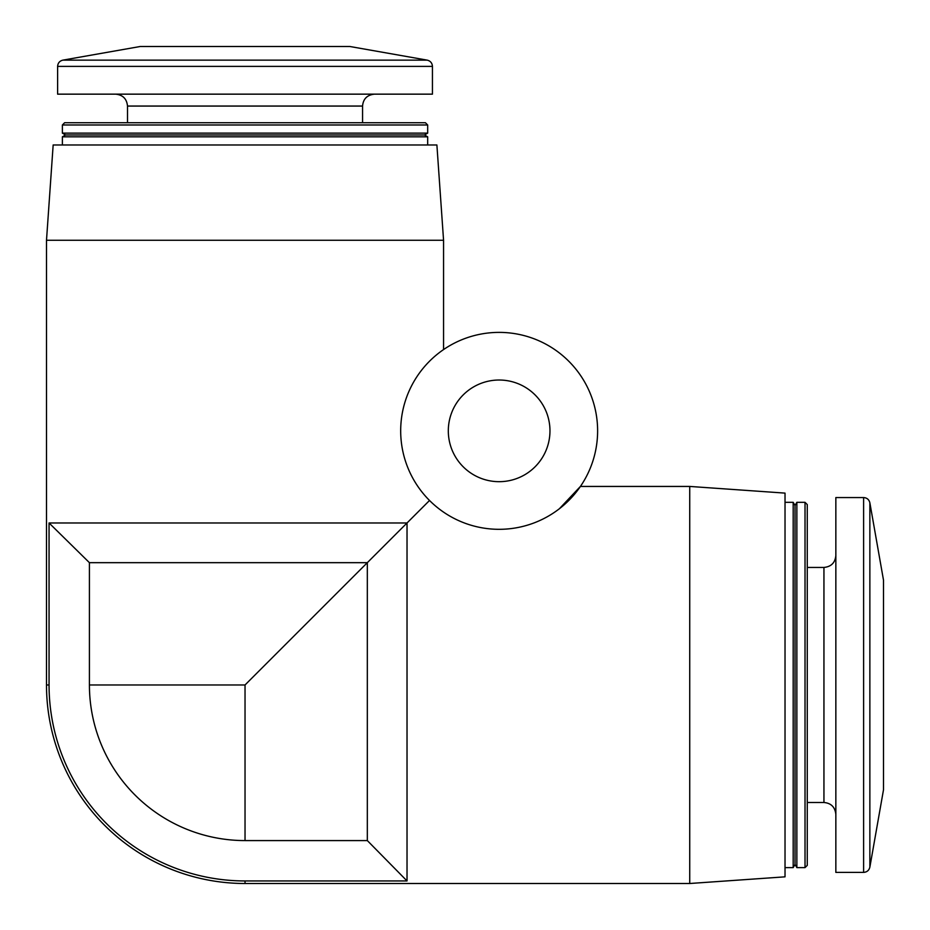 <?xml version="1.0" encoding="UTF-8"?>
<svg xmlns="http://www.w3.org/2000/svg" width="930" height="930" viewBox="0 0 930 930"><rect width="100%" height="100%" fill="white"/><g stroke="black" fill="none" stroke-linecap="round" stroke-linejoin="round"><path stroke-width="1.4" d="M559.349 508.78L580.425 486.437L689.735 486.437L689.735 883.5L245.032 883.5L245.032 880.942L407.026 880.942L367.327 840.581L245.032 840.581A155.612 155.612 0 0 1 89.42 684.968L89.42 562.673L367.327 562.673L367.327 840.581M89.42 562.673L49.058 522.974L407.026 522.974L429.521 500.48M89.42 684.968L245.032 684.968L407.026 522.974L407.026 880.942M49.058 522.974L49.058 684.968L46.5 684.968L46.5 240.266L443.564 240.266L443.564 349.575M46.5 240.266L53.161 144.975L436.891 144.975L443.564 240.266M62.38 144.975L62.38 136.815L427.672 136.815L427.672 144.975M62.38 136.815L65.553 134.978L424.499 134.978L427.672 136.815M62.38 133.141L427.672 133.141L427.672 124.98L62.38 124.98L62.38 133.141L65.553 134.978M62.38 124.98L64.623 122.737L425.428 122.737L427.672 124.98M127.503 122.737L127.503 106.055L362.561 106.055C363.2 98.894 367.164 94.918 374.476 94.151M115.587 94.151C122.818 94.848 126.794 98.824 127.503 106.055M57.614 66.39L57.614 94.151L432.438 94.151L432.438 66.39C432.206 63.042 430.45 60.962 427.196 60.136L62.868 60.136C59.613 60.962 57.858 63.042 57.614 66.39L432.438 66.39M62.868 60.136L140.209 46.5L349.854 46.5L427.196 60.136M689.735 486.437L785.025 493.109L785.025 876.839L689.735 883.5M785.025 502.328L793.185 502.328L793.185 867.62L785.025 867.62M793.185 502.328L795.022 505.502L795.022 864.447L793.185 867.62M796.859 502.328L796.859 867.62L805.02 867.62L805.02 502.328L796.859 502.328L795.022 505.502M805.02 502.328L807.263 504.572L807.263 865.377L805.02 867.62M807.263 567.44L823.945 567.44L823.945 802.497C831.106 803.136 835.082 807.112 835.849 814.413M835.849 555.524C835.152 562.766 831.176 566.73 823.945 567.44M863.61 497.562L835.849 497.562L835.849 872.387L863.61 872.387C866.958 872.142 869.038 870.387 869.864 867.132L869.864 502.805C869.038 499.55 866.958 497.794 863.61 497.562L863.61 872.387M869.864 502.805L883.5 580.146L883.5 789.791L869.864 867.132M49.058 684.968A195.974 195.974 0 0 0 245.032 880.942M597.618 430.857A98.475 98.475 0 0 1 449.911 516.127A98.475 98.475 0 0 1 449.911 345.576A98.475 98.475 0 0 1 597.618 430.857M549.967 430.857A50.825 50.825 0 0 1 473.73 474.87A50.825 50.825 0 0 1 473.73 386.834A50.825 50.825 0 0 1 549.967 430.857M245.032 684.968L245.032 840.581M424.499 134.978L427.672 133.141M362.561 122.737L362.561 106.055M795.022 864.447L796.859 867.62M807.263 802.497L823.945 802.497M46.5 684.968A198.532 198.532 0 0 0 245.032 883.5"/></g></svg>
